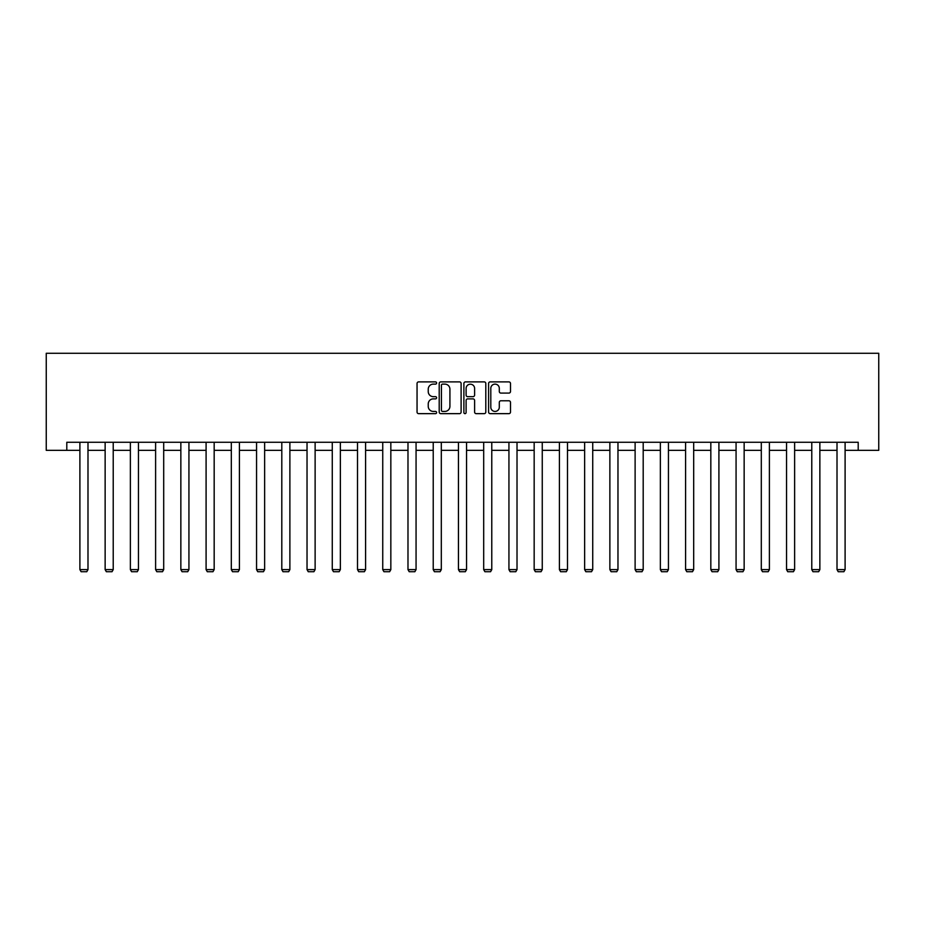 <?xml version="1.0" encoding="UTF-8"?>
<svg xmlns="http://www.w3.org/2000/svg" width="925" height="925" viewBox="0 0 925 925"><rect width="100%" height="100%" fill="white"/><g stroke="black" fill="none" stroke-linecap="round" stroke-linejoin="round"><path stroke-width="1.39" d="M436.612 383.008A1.11 1.11 0 0 0 435.502 381.898L418.632 381.898A1.584 1.584 0 0 0 417.048 383.482L417.048 412.064A1.584 1.584 0 0 0 418.632 413.648L435.502 413.648A1.11 1.11 0 0 0 436.612 412.538A1.11 1.11 0 0 0 435.502 411.428L433.316 411.428A5.076 5.076 0 0 1 428.24 406.353L428.24 403.971A5.076 5.076 0 0 1 433.316 398.883L435.502 398.883A1.11 1.11 0 0 0 436.612 397.773A1.11 1.11 0 0 0 435.502 396.663L433.316 396.663A5.076 5.076 0 0 1 428.24 391.576L428.24 389.194A5.076 5.076 0 0 1 433.316 384.118L435.502 384.118A1.11 1.11 0 0 0 436.612 383.008M508.912 393.09A1.584 1.584 0 0 0 510.496 391.506L510.496 383.482A1.584 1.584 0 0 0 508.912 381.898L490.169 381.898A1.584 1.584 0 0 0 488.585 383.482L488.585 412.064A1.584 1.584 0 0 0 490.169 413.648L508.912 413.648A1.584 1.584 0 0 0 510.496 412.064L510.496 402.375A1.584 1.584 0 0 0 508.912 400.791L500.887 400.791A1.584 1.584 0 0 0 499.303 402.375L499.303 407.185A4.243 4.243 0 0 1 495.048 411.428A4.243 4.243 0 0 1 490.805 407.185L490.805 388.361A4.243 4.243 0 0 1 495.048 384.118A4.243 4.243 0 0 1 499.303 388.361L499.303 391.506A1.584 1.584 0 0 0 500.887 393.09L508.912 393.09M66.797 450.348L66.797 442.266L858.203 442.266L858.203 450.348L878.75 450.348L878.75 353.281L46.25 353.281L46.25 450.348L79.897 450.348M461.113 383.482A1.584 1.584 0 0 0 459.517 381.898L440.786 381.898A1.584 1.584 0 0 0 439.202 383.482L439.202 412.064A1.584 1.584 0 0 0 440.786 413.648L459.517 413.648A1.584 1.584 0 0 0 461.113 412.064L461.113 383.482M465.483 381.898L484.214 381.898A1.584 1.584 0 0 1 485.798 383.482L485.798 412.064A1.584 1.584 0 0 1 484.214 413.648L476.202 413.648A1.584 1.584 0 0 1 474.606 412.064L474.606 400.467A1.584 1.584 0 0 0 473.022 398.883L467.703 398.883A1.584 1.584 0 0 0 466.108 400.467L466.108 412.538A1.11 1.11 0 0 1 464.998 413.648A1.11 1.11 0 0 1 463.887 412.538L463.887 383.482A1.584 1.584 0 0 1 465.483 381.898M87.991 450.348L105.138 450.348M113.22 450.348L130.379 450.348M138.461 450.348L155.608 450.348M163.702 450.348L180.849 450.348M188.931 450.348L206.09 450.348M214.172 450.348L231.319 450.348M239.413 450.348L256.56 450.348M264.642 450.348L281.801 450.348M289.883 450.348L307.031 450.348M315.124 450.348L332.272 450.348M340.354 450.348L357.512 450.348M365.595 450.348L382.742 450.348M390.836 450.348L407.983 450.348M416.065 450.348L433.224 450.348M441.306 450.348L458.453 450.348M466.547 450.348L483.694 450.348M491.776 450.348L508.935 450.348M517.017 450.348L534.164 450.348M542.258 450.348L559.405 450.348M567.488 450.348L584.646 450.348M592.728 450.348L609.876 450.348M617.969 450.348L635.117 450.348M643.199 450.348L660.357 450.348M668.44 450.348L685.587 450.348M693.681 450.348L710.828 450.348M718.91 450.348L736.069 450.348M744.151 450.348L761.298 450.348M769.392 450.348L786.539 450.348M794.621 450.348L811.78 450.348M819.862 450.348L837.009 450.348M845.103 450.348L858.203 450.348M442.532 384.118A1.11 1.11 0 0 0 441.422 385.228L441.422 410.318A1.11 1.11 0 0 0 442.532 411.428L444.833 411.428A5.076 5.076 0 0 0 449.92 406.353L449.92 389.194A5.076 5.076 0 0 0 444.833 384.118L442.532 384.118M474.606 388.442A4.243 4.243 0 0 0 470.363 384.199A4.243 4.243 0 0 0 466.108 388.442L466.108 395.079A1.584 1.584 0 0 0 467.703 396.663L473.022 396.663A1.584 1.584 0 0 0 474.606 395.079L474.606 388.442M87.991 442.266L87.991 569.615L79.897 569.615L79.897 442.266M87.991 569.615L86.777 571.719L81.111 571.719L79.897 569.615M113.22 442.266L113.22 569.615L105.138 569.615L105.138 442.266M113.22 569.615L112.017 571.719L106.352 571.719L105.138 569.615M138.461 442.266L138.461 569.615L130.379 569.615L130.379 442.266M138.461 569.615L137.247 571.719L131.581 571.719L130.379 569.615M163.702 442.266L163.702 569.615L155.608 569.615L155.608 442.266M163.702 569.615L162.488 571.719L156.822 571.719L155.608 569.615M188.931 442.266L188.931 569.615L180.849 569.615L180.849 442.266M188.931 569.615L187.729 571.719L182.063 571.719L180.849 569.615M214.172 442.266L214.172 569.615L206.09 569.615L206.09 442.266M214.172 569.615L212.958 571.719L207.292 571.719L206.09 569.615M239.413 442.266L239.413 569.615L231.319 569.615L231.319 442.266M239.413 569.615L238.199 571.719L232.533 571.719L231.319 569.615M264.642 442.266L264.642 569.615L256.56 569.615L256.56 442.266M264.642 569.615L263.44 571.719L257.774 571.719L256.56 569.615M289.883 442.266L289.883 569.615L281.801 569.615L281.801 442.266M289.883 569.615L288.669 571.719L283.004 571.719L281.801 569.615M315.124 442.266L315.124 569.615L307.031 569.615L307.031 442.266M315.124 569.615L313.91 571.719L308.245 571.719L307.031 569.615M340.354 442.266L340.354 569.615L332.272 569.615L332.272 442.266M340.354 569.615L339.151 571.719L333.486 571.719L332.272 569.615M365.595 442.266L365.595 569.615L357.512 569.615L357.512 442.266M365.595 569.615L364.381 571.719L358.715 571.719L357.512 569.615M390.836 442.266L390.836 569.615L382.742 569.615L382.742 442.266M390.836 569.615L389.622 571.719L383.956 571.719L382.742 569.615M416.065 442.266L416.065 569.615L407.983 569.615L407.983 442.266M416.065 569.615L414.863 571.719L409.197 571.719L407.983 569.615M441.306 442.266L441.306 569.615L433.224 569.615L433.224 442.266M441.306 569.615L440.092 571.719L434.426 571.719L433.224 569.615M466.547 442.266L466.547 569.615L458.453 569.615L458.453 442.266M466.547 569.615L465.333 571.719L459.667 571.719L458.453 569.615M491.776 442.266L491.776 569.615L483.694 569.615L483.694 442.266M491.776 569.615L490.574 571.719L484.908 571.719L483.694 569.615M517.017 442.266L517.017 569.615L508.935 569.615L508.935 442.266M517.017 569.615L515.803 571.719L510.137 571.719L508.935 569.615M542.258 442.266L542.258 569.615L534.164 569.615L534.164 442.266M542.258 569.615L541.044 571.719L535.378 571.719L534.164 569.615M567.488 442.266L567.488 569.615L559.405 569.615L559.405 442.266M567.488 569.615L566.285 571.719L560.619 571.719L559.405 569.615M592.728 442.266L592.728 569.615L584.646 569.615L584.646 442.266M592.728 569.615L591.514 571.719L585.849 571.719L584.646 569.615M617.969 442.266L617.969 569.615L609.876 569.615L609.876 442.266M617.969 569.615L616.755 571.719L611.09 571.719L609.876 569.615M643.199 442.266L643.199 569.615L635.117 569.615L635.117 442.266M643.199 569.615L641.996 571.719L636.331 571.719L635.117 569.615M668.44 442.266L668.44 569.615L660.357 569.615L660.357 442.266M668.44 569.615L667.226 571.719L661.56 571.719L660.357 569.615M693.681 442.266L693.681 569.615L685.587 569.615L685.587 442.266M693.681 569.615L692.467 571.719L686.801 571.719L685.587 569.615M718.91 442.266L718.91 569.615L710.828 569.615L710.828 442.266M718.91 569.615L717.707 571.719L712.042 571.719L710.828 569.615M744.151 442.266L744.151 569.615L736.069 569.615L736.069 442.266M744.151 569.615L742.937 571.719L737.271 571.719L736.069 569.615M769.392 442.266L769.392 569.615L761.298 569.615L761.298 442.266M769.392 569.615L768.178 571.719L762.512 571.719L761.298 569.615M794.621 442.266L794.621 569.615L786.539 569.615L786.539 442.266M794.621 569.615L793.419 571.719L787.753 571.719L786.539 569.615M819.862 442.266L819.862 569.615L811.78 569.615L811.78 442.266M819.862 569.615L818.648 571.719L812.982 571.719L811.78 569.615M845.103 442.266L845.103 569.615L837.009 569.615L837.009 442.266M845.103 569.615L843.889 571.719L838.223 571.719L837.009 569.615"/></g></svg>

